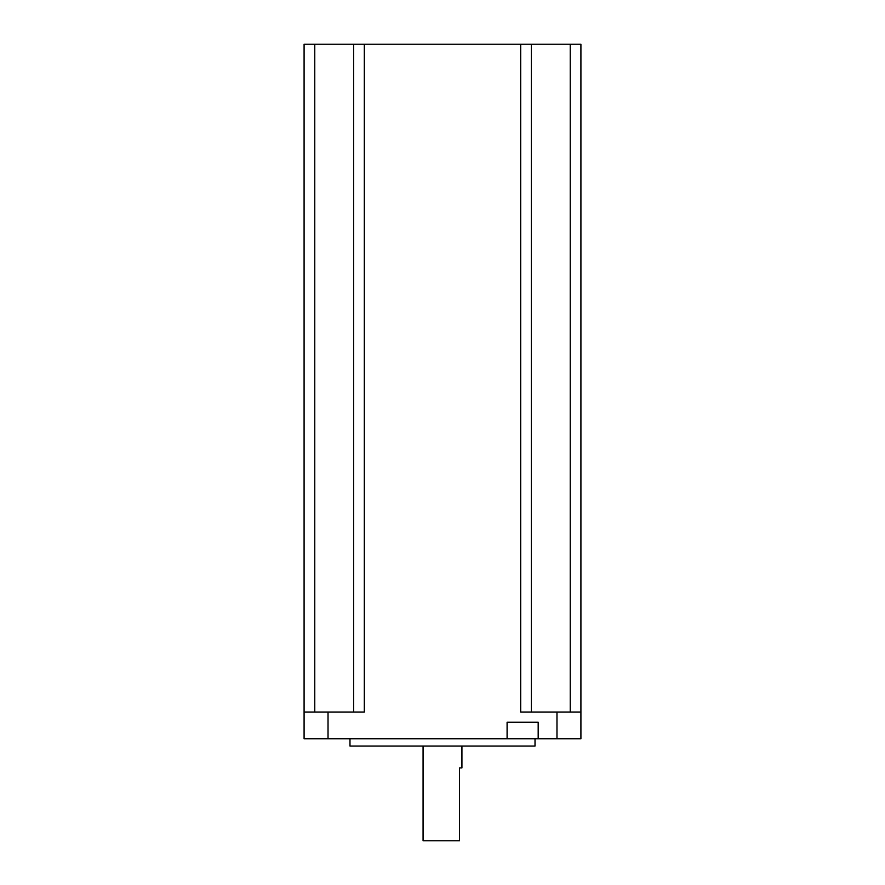<?xml version="1.0" encoding="UTF-8"?>
<svg xmlns="http://www.w3.org/2000/svg" width="885" height="885" viewBox="0 0 885 885"><rect width="100%" height="100%" fill="white"/><g stroke="black" fill="none" stroke-linecap="round" stroke-linejoin="round"><path stroke-width="1.33" d="M461.926 746.044L461.926 767.903L459.503 767.903L459.503 840.75L423.074 840.75L423.074 746.044M535.016 738.754L535.016 746.044L349.984 746.044L349.984 738.754M520.69 44.25L520.69 712.049L556.975 712.049L556.975 738.754L580.914 738.754L580.914 44.25L364.31 44.25L364.31 712.049L304.086 712.049L304.086 738.754L538.18 738.754L538.18 722.248L507.094 722.248L507.094 738.754M304.086 712.049L304.086 44.25L364.31 44.25M556.975 738.754L538.18 738.754M580.914 712.049L556.975 712.049M531.376 712.049L531.376 44.25M353.624 712.049L353.624 44.25M328.025 712.049L328.025 738.754M570.228 712.049L570.228 44.25M314.772 712.049L314.772 44.25"/></g></svg>
